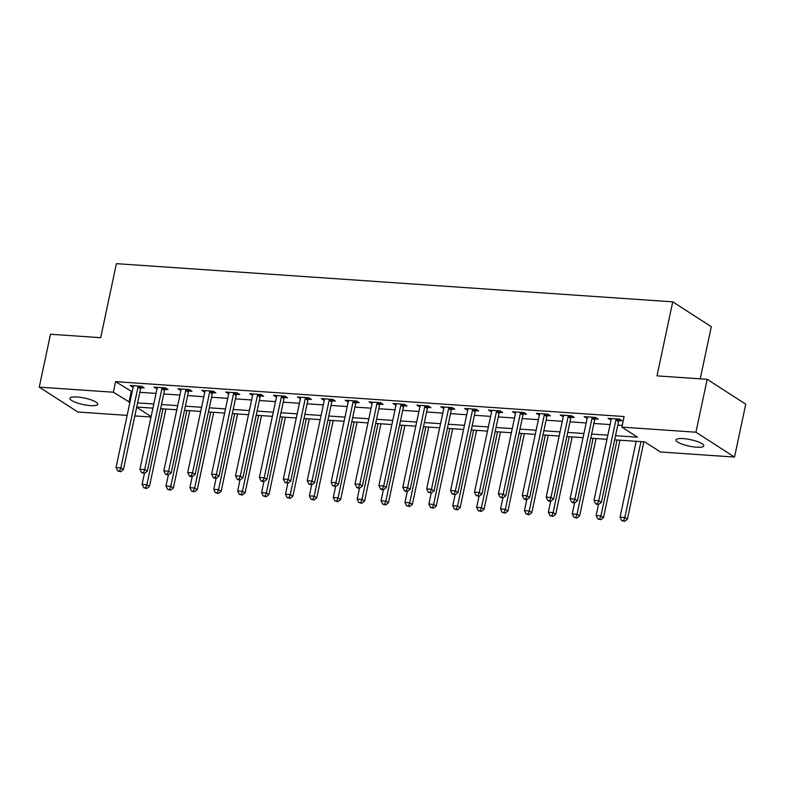 <?xml version="1.0" encoding="UTF-8"?>
<svg xmlns="http://www.w3.org/2000/svg" width="785" height="785" viewBox="0 0 785 785"><rect width="100%" height="100%" fill="white"/><g stroke="black" fill="none" stroke-linecap="round" stroke-linejoin="round"><path stroke-width="1.18" d="M77.195 397.004A14.228 3.307 12 0 1 91.276 399.938A14.228 3.307 12 0 1 97.782 404.265A14.228 3.307 12 0 1 90.53 405.609A14.228 3.307 12 0 1 76.459 402.676A14.228 3.307 12 0 1 69.944 398.348A14.228 3.307 12 0 1 77.195 397.004M683.225 438.599A14.228 3.307 12 0 1 697.306 441.523A14.228 3.307 12 0 1 703.811 445.86A14.228 3.307 12 0 1 696.57 447.195A14.228 3.307 12 0 1 682.489 444.271A14.228 3.307 12 0 1 675.973 439.943A14.228 3.307 12 0 1 683.225 438.599M700.22 378.841L711.298 326.697L672.735 301.842L116.415 263.662L100.676 337.697L50.495 334.253L39.25 387.133L113.334 392.225L129.898 402.362M672.735 301.842L657.006 375.878L707.187 379.322L745.75 404.187L734.505 457.066L660.43 451.983L644.789 441.906L614.665 439.835M151.024 417.021L134.834 415.913M127.131 415.383L77.813 411.997L39.25 387.133M615.538 435.695L637.498 437.196L621.867 427.118L624.114 416.541L115.581 381.647L132.145 391.784M139.848 392.314L156.038 393.422M163.741 393.952L179.942 395.071M187.635 395.591L203.835 396.71M211.538 397.239L227.738 398.348M235.431 398.878L251.632 399.987M259.335 400.517L275.525 401.626M283.228 402.155L299.428 403.264M307.121 403.794L323.322 404.903M331.025 405.433L347.225 406.551M354.918 407.072L371.119 408.19M378.821 408.72L395.012 409.829M402.715 410.359L418.915 411.468M426.608 411.997L442.809 413.106M450.512 413.636L466.702 414.745M474.405 415.275L490.605 416.384M498.298 416.913L514.499 418.032M522.202 418.552L538.402 419.671M546.095 420.201L562.295 421.31M569.998 421.839L586.189 422.948M593.892 423.478L610.092 424.587M617.785 425.117L622.22 425.421M619.002 420.544L622.112 420.76L619.502 419.082L608.032 418.297L611.064 420.004M595.099 418.905L598.209 419.121L595.609 417.443L584.138 416.658L587.17 418.366M571.205 417.267L574.316 417.483L571.706 415.805L560.235 415.01L563.267 416.727M547.312 415.628L550.422 415.844L547.812 414.156L536.341 413.371L539.373 415.079M523.409 413.989L526.519 414.195L523.919 412.517L512.448 411.733L515.48 413.44M499.515 412.351L502.626 412.557L500.016 410.879L488.545 410.094L491.577 411.801M475.612 410.702L478.722 410.918L476.122 409.24L464.651 408.455L467.683 410.162M451.718 409.063L454.829 409.279L452.219 407.601L440.748 406.816L443.78 408.524M427.825 407.425L430.936 407.641L428.325 405.963L416.855 405.178L419.887 406.885M403.922 405.786L407.032 406.002L404.432 404.324L392.961 403.529L395.993 405.246M380.028 404.147L383.139 404.363L380.529 402.676L369.058 401.891L372.09 403.598M356.135 402.509L359.236 402.725L356.635 401.037L345.164 400.252L348.197 401.959M332.232 400.87L335.342 401.076L332.742 399.398L321.271 398.613L324.293 400.321M308.338 399.222L311.449 399.437L308.839 397.76L297.368 396.974L300.4 398.682M284.435 397.583L287.546 397.799L284.945 396.121L273.474 395.336L276.506 397.043M260.541 395.944L263.652 396.16L261.042 394.482L249.571 393.697L252.603 395.404M236.648 394.305L239.759 394.521L237.148 392.843L225.678 392.049L228.71 393.766M212.745 392.667L215.855 392.883L213.255 391.195L201.784 390.41L204.816 392.117M188.851 391.028L191.962 391.244L189.352 389.556L177.881 388.771L180.913 390.479M164.948 389.389L168.059 389.596L165.458 387.918L153.988 387.133L157.02 388.84M141.055 387.741L144.165 387.957L141.555 386.279L130.084 385.494L133.116 387.201M707.187 379.322L695.942 432.211L734.505 457.066M115.581 381.647L113.334 392.225M621.867 427.118L695.942 432.211M137.601 402.891L153.791 404M161.494 404.53L177.695 405.649M185.388 406.169L201.588 407.287M209.291 407.808L225.481 408.926M233.184 409.456L249.385 410.565M257.087 411.095L273.278 412.203M280.981 412.733L297.181 413.842M304.874 414.372L321.075 415.481M328.778 416.011L344.968 417.12M352.671 417.649L368.872 418.768M376.564 419.288L392.765 420.407M400.468 420.937L416.668 422.045M424.361 422.575L440.562 423.684M448.264 424.214L464.455 425.323M472.158 425.853L488.358 426.962M496.051 427.491L512.252 428.6M519.955 429.13L536.145 430.249M543.848 430.769L560.048 431.887M567.741 432.417L583.942 433.526M591.645 434.056L607.845 435.165M136.668 407.268L151.122 416.58M606.962 439.306L590.762 438.197M583.059 437.667L566.868 436.558M559.165 436.028L542.965 434.919M535.272 434.39L519.071 433.271M511.369 432.751L495.178 431.632M487.475 431.102L471.275 429.994M463.582 429.464L447.381 428.355M439.678 427.825L423.478 426.716M415.785 426.186L399.585 425.077M391.882 424.548L375.691 423.439M367.988 422.909L351.788 421.79M344.095 421.27L327.894 420.152M320.192 419.622L304.001 418.513M296.298 417.983L280.098 416.874M272.405 416.344L256.204 415.236M248.502 414.706L232.301 413.597M224.608 413.067L208.408 411.958M200.705 411.428L184.514 410.31M176.811 409.79L160.611 408.671M152.918 408.141L136.718 407.032M131.213 391.725L128.966 402.303M610.956 418.493L610.642 419.975M587.052 416.855L586.738 418.336M563.159 415.216L562.845 416.698M539.266 413.577L538.952 415.049M515.362 411.939L515.048 413.41M491.469 410.29L491.155 411.772M467.566 408.651L467.252 410.133M443.672 407.013L443.358 408.494M419.779 405.374L419.465 406.856M395.875 403.735L395.561 405.217M371.982 402.097L371.668 403.568M348.089 400.458L347.765 401.93M324.185 398.809L323.871 400.291M300.292 397.171L299.978 398.652M276.389 395.532L276.075 397.014M252.495 393.893L252.181 395.375M228.602 392.255L228.288 393.736M204.699 390.616L204.385 392.088M180.805 388.977L180.491 390.449M156.902 387.329L156.588 388.81M133.008 385.69L132.694 387.172M616.392 418.866L616.235 419.131A2.227 1.845 -57.2 0 0 615.931 419.906L598.759 500.712L593.98 500.388L611.152 419.582A2.227 1.845 -57.2 0 0 611.181 418.778L611.142 418.503M619.767 419.249L618.845 420.809A2.227 1.845 -57.2 0 0 618.541 421.584L601.359 502.4L598.759 500.712L597.522 503.872L595.609 503.744L596.649 504.412L598.562 504.539L597.522 503.872M598.562 504.539L601.359 502.4M593.98 500.388L595.609 503.744M636.164 441.307L620.032 517.187L624.811 517.511L627.421 519.189L643.857 441.837M623.575 520.671L621.661 520.534L624.624 521.338L623.575 520.671L624.811 517.511L640.943 441.641M621.661 520.534L620.032 517.187M627.421 519.189L624.624 521.338M592.498 417.227L592.341 417.492A2.227 1.845 -57.2 0 0 592.037 418.268L574.856 499.074L570.077 498.75L587.259 417.944A2.227 1.845 -57.2 0 0 587.288 417.139L587.249 416.864M595.864 417.61L594.952 419.17A2.227 1.845 -57.2 0 0 594.637 419.946L577.466 500.751L574.856 499.074L573.619 502.233L571.715 502.096L572.756 502.773L574.669 502.9L573.619 502.233M574.669 502.9L577.466 500.751M570.077 498.75L571.715 502.096M568.595 415.589L568.448 415.844A2.227 1.845 -57.2 0 0 568.134 416.629L550.962 497.435L546.183 497.111L563.355 416.305A2.227 1.845 -57.2 0 0 563.385 415.5L563.345 415.226M571.971 415.971L571.048 417.532A2.227 1.845 -57.2 0 0 570.744 418.307L553.572 499.113L550.962 497.435L549.726 500.594L547.812 500.457L548.852 501.134L550.766 501.262L549.726 500.594M550.766 501.262L553.572 499.113M546.183 497.111L547.812 500.457M544.702 413.95L544.545 414.205A2.227 1.845 -57.2 0 0 544.24 414.99L527.069 495.796L522.29 495.463L539.462 414.657A2.227 1.845 -57.2 0 0 539.491 413.862L539.452 413.587M548.077 414.333L547.155 415.893A2.227 1.845 -57.2 0 0 546.851 416.668L529.669 497.474L527.069 495.796L525.832 498.956L523.919 498.818L524.959 499.495L526.872 499.623L525.832 498.956M526.872 499.623L529.669 497.474M522.29 495.463L523.919 498.818M598.474 504.539L596.139 515.549L600.917 515.873L603.518 517.551L619.964 440.199M599.681 519.032L597.768 518.895L600.721 519.699L599.681 519.032L600.917 515.873L617.049 440.002M597.768 518.895L596.139 515.549M603.518 517.551L600.721 519.699M574.581 502.9L572.236 513.9L577.024 514.234L579.624 515.912L596.07 438.56M575.788 517.384L573.874 517.256L576.828 518.061L575.788 517.384L577.024 514.234L593.146 438.364M573.874 517.256L572.236 513.9M579.624 515.912L576.828 518.061M550.687 501.262L548.342 512.262L553.121 512.595L555.731 514.273L572.167 436.921M551.884 515.745L549.971 515.617L552.925 516.422L551.884 515.745L553.121 512.595L569.253 436.715M549.971 515.617L548.342 512.262M555.731 514.273L552.925 516.422M520.808 412.311L520.651 412.567A2.227 1.845 -57.2 0 0 520.347 413.352L503.165 494.158L498.387 493.824L515.568 413.018A2.227 1.845 -57.2 0 0 515.598 412.223L515.559 411.948M524.174 412.694L523.252 414.245A2.227 1.845 -57.2 0 0 522.947 415.029L505.776 495.835L503.165 494.158L501.929 497.307L500.016 497.18L502.969 497.984L501.929 497.307M502.969 497.984L505.776 495.835M498.387 493.824L500.016 497.18M526.784 499.613L524.449 510.623L529.227 510.957L531.828 512.634L548.273 435.283M527.991 514.106L526.078 513.979L529.031 514.783L527.991 514.106L529.227 510.957L545.349 435.076M526.078 513.979L524.449 510.623M531.828 512.634L529.031 514.783M496.905 410.663L496.758 410.928A2.227 1.845 -57.2 0 0 496.444 411.713L479.272 492.519L474.493 492.185L491.665 411.379A2.227 1.845 -57.2 0 0 491.695 410.584L491.655 410.31M500.28 411.046L499.358 412.606A2.227 1.845 -57.2 0 0 499.054 413.391L481.872 494.197L479.272 492.519L478.036 495.669L476.122 495.541L479.076 496.346L478.036 495.669M479.076 496.346L481.872 494.197M474.493 492.185L476.122 495.541M473.012 409.024L472.855 409.289A2.227 1.845 -57.2 0 0 472.55 410.064L455.378 490.88L450.59 490.546L467.772 409.741A2.227 1.845 -57.2 0 0 467.801 408.946L467.762 408.671M476.387 409.407L475.465 410.967A2.227 1.845 -57.2 0 0 475.161 411.752L457.979 492.558L455.378 490.88L454.142 494.03L452.229 493.902L455.182 494.707L454.142 494.03M455.182 494.707L457.979 492.558M450.59 490.546L452.229 493.902M449.118 407.386L448.961 407.65A2.227 1.845 -57.2 0 0 448.657 408.426L431.475 489.232L426.697 488.908L443.878 408.102A2.227 1.845 -57.2 0 0 443.908 407.297L443.859 407.022M452.484 407.768L451.561 409.328A2.227 1.845 -57.2 0 0 451.257 410.104L434.085 490.919L431.475 489.232L430.239 492.391L428.325 492.264L431.279 493.058L430.239 492.391M431.279 493.058L434.085 490.919M426.697 488.908L428.325 492.264M425.215 405.747L425.058 406.012A2.227 1.845 -57.2 0 0 424.754 406.787L407.582 487.593L402.803 487.269L419.975 406.463A2.227 1.845 -57.2 0 0 420.004 405.659L419.965 405.384M428.59 406.13L427.668 407.69A2.227 1.845 -57.2 0 0 427.364 408.465L410.182 489.271L407.582 487.593L406.345 490.753L404.432 490.615L405.472 491.292L407.386 491.42L406.345 490.753M407.386 491.42L410.182 489.271M402.803 487.269L404.432 490.615M401.321 404.108L401.164 404.363A2.227 1.845 -57.2 0 0 400.86 405.148L383.679 485.954L378.9 485.63L396.082 404.825A2.227 1.845 -57.2 0 0 396.111 404.02L396.072 403.745M404.687 404.491L403.775 406.051A2.227 1.845 -57.2 0 0 403.461 406.826L386.289 487.632L383.679 485.954L382.442 489.114L380.539 488.976L381.579 489.654L383.492 489.781L382.442 489.114M383.492 489.781L386.289 487.632M378.9 485.63L380.539 488.976M502.891 497.975L500.545 508.984L505.324 509.308L507.934 510.996L524.38 433.644M504.088 512.468L502.184 512.34L505.138 513.145L504.088 512.468L505.324 509.308L521.456 433.438M502.184 512.34L500.545 508.984M507.934 510.996L505.138 513.145M478.987 496.336L476.652 507.345L481.431 507.669L484.041 509.357L500.477 431.995M480.194 510.829L478.281 510.701L481.234 511.496L480.194 510.829L481.431 507.669L497.562 431.799M478.281 510.701L476.652 507.345M484.041 509.357L481.234 511.496M455.094 494.697L452.759 505.707L457.537 506.031L460.138 507.709L476.583 430.357M456.301 509.19L454.387 509.053L457.341 509.858L456.301 509.19L457.537 506.031L473.659 430.16M454.387 509.053L452.759 505.707M460.138 507.709L457.341 509.858M431.2 493.058L428.855 504.068L433.634 504.392L436.244 506.07L452.68 428.718M432.398 507.552L430.484 507.414L433.438 508.219L432.398 507.552L433.634 504.392L449.766 428.522M430.484 507.414L428.855 504.068M436.244 506.07L433.438 508.219M407.297 491.42L404.962 502.42L409.741 502.753L412.341 504.431L428.787 427.079M408.504 505.903L406.591 505.776L409.544 506.58L408.504 505.903L409.741 502.753L425.862 426.883M406.591 505.776L404.962 502.42M412.341 504.431L409.544 506.58M377.418 402.469L377.271 402.725A2.227 1.845 -57.2 0 0 376.957 403.51L359.785 484.316L355.006 483.992L372.178 403.176A2.227 1.845 -57.2 0 0 372.208 402.381L372.168 402.106M380.794 402.852L379.871 404.412A2.227 1.845 -57.2 0 0 379.567 405.188L362.395 485.993L359.785 484.316L358.549 487.475L356.635 487.338L357.675 488.015L359.589 488.142L358.549 487.475M359.589 488.142L362.395 485.993M355.006 483.992L356.635 487.338M383.404 489.781L381.059 500.781L385.847 501.115L388.447 502.792L404.893 425.441M384.601 504.264L382.697 504.137L385.651 504.941L384.601 504.264L385.847 501.115L401.969 425.234M382.697 504.137L381.059 500.781M388.447 502.792L385.651 504.941M353.525 400.831L353.368 401.086A2.227 1.845 -57.2 0 0 353.064 401.871L335.892 482.677L331.113 482.343L348.285 401.537A2.227 1.845 -57.2 0 0 348.314 400.742L348.275 400.468M356.9 401.213L355.978 402.764A2.227 1.845 -57.2 0 0 355.674 403.549L338.492 484.355L335.892 482.677L334.655 485.827L332.742 485.699L335.695 486.504L334.655 485.827M335.695 486.504L338.492 484.355M331.113 482.343L332.742 485.699M359.501 488.133L357.165 499.142L361.944 499.476L364.554 501.154L380.99 423.802M360.707 502.626L358.794 502.498L361.748 503.303L360.707 502.626L361.944 499.476L378.076 423.596M358.794 502.498L357.165 499.142M364.554 501.154L361.748 503.303M329.631 399.182L329.474 399.447A2.227 1.845 -57.2 0 0 329.17 400.232L311.988 481.038L307.21 480.705L324.391 399.899A2.227 1.845 -57.2 0 0 324.421 399.104L324.372 398.829M332.997 399.565L332.075 401.125A2.227 1.845 -57.2 0 0 331.77 401.91L314.599 482.716L311.988 481.038L310.752 484.188L308.839 484.06L311.792 484.865L310.752 484.188M311.792 484.865L314.599 482.716M307.21 480.705L308.839 484.06M335.607 486.494L333.272 497.504L338.05 497.827L340.651 499.515L357.096 422.163M336.814 500.987L334.901 500.859L337.854 501.664L336.814 500.987L338.05 497.827L354.172 421.957M334.901 500.859L333.272 497.504M340.651 499.515L337.854 501.664M305.728 397.544L305.571 397.809A2.227 1.845 -57.2 0 0 305.267 398.584L288.095 479.399L283.316 479.066L300.488 398.26A2.227 1.845 -57.2 0 0 300.518 397.465L300.478 397.19M309.104 397.926L308.181 399.486A2.227 1.845 -57.2 0 0 307.877 400.272L290.695 481.077L288.095 479.399L286.859 482.549L284.945 482.422L287.899 483.226L286.859 482.549M287.899 483.226L290.695 481.077M283.316 479.066L284.945 482.422M311.714 484.855L309.368 495.865L314.147 496.189L316.757 497.876L333.203 420.515M312.911 499.348L311.007 499.221L313.961 500.016L312.911 499.348L314.147 496.189L330.279 420.318M311.007 499.221L309.368 495.865M316.757 497.876L313.961 500.016M281.835 395.905L281.678 396.17A2.227 1.845 -57.2 0 0 281.373 396.945L264.192 477.751L259.413 477.427L276.595 396.621A2.227 1.845 -57.2 0 0 276.624 395.817L276.585 395.542M285.21 396.288L284.288 397.848A2.227 1.845 -57.2 0 0 283.974 398.623L266.802 479.439L264.192 477.751L262.955 480.911L261.052 480.783L262.092 481.45L264.005 481.578L262.955 480.911M264.005 481.578L266.802 479.439M259.413 477.427L261.052 480.783M287.81 483.217L285.475 494.226L290.254 494.55L292.864 496.228L309.3 418.876M289.017 497.71L287.104 497.572L290.058 498.377L289.017 497.71L290.254 494.55L306.385 418.68M287.104 497.572L285.475 494.226M292.864 496.228L290.058 498.377M257.931 394.266L257.784 394.531A2.227 1.845 -57.2 0 0 257.48 395.306L240.298 476.112L235.52 475.788L252.691 394.983A2.227 1.845 -57.2 0 0 252.721 394.178L252.682 393.903M261.307 394.649L260.385 396.209A2.227 1.845 -57.2 0 0 260.08 396.984L242.908 477.79L240.298 476.112L239.062 479.272L237.148 479.135L238.189 479.812L240.102 479.939L239.062 479.272M240.102 479.939L242.908 477.79M235.52 475.788L237.148 479.135M263.917 481.578L261.582 492.587L266.36 492.911L268.961 494.589L285.406 417.237M265.124 496.071L263.211 495.934L266.164 496.738L265.124 496.071L266.36 492.911L282.482 417.041M263.211 495.934L261.582 492.587M268.961 494.589L266.164 496.738M234.038 392.628L233.881 392.883A2.227 1.845 -57.2 0 0 233.577 393.668L216.405 474.474L211.626 474.15L228.798 393.344A2.227 1.845 -57.2 0 0 228.827 392.539L228.788 392.264M237.413 393.01L236.491 394.57A2.227 1.845 -57.2 0 0 236.187 395.346L219.005 476.152L216.405 474.474L215.168 477.633L213.255 477.496L214.295 478.173L216.209 478.3L215.168 477.633M216.209 478.3L219.005 476.152M211.626 474.15L213.255 477.496M210.144 390.989L209.987 391.244A2.227 1.845 -57.2 0 0 209.683 392.029L192.502 472.835L187.723 472.511L204.905 391.695A2.227 1.845 -57.2 0 0 204.934 390.901L204.895 390.626M213.51 391.372L212.598 392.932A2.227 1.845 -57.2 0 0 212.284 393.707L195.112 474.513L192.502 472.835L191.265 475.995L189.352 475.857L190.402 476.534L192.315 476.662L191.265 475.995M192.315 476.662L195.112 474.513M187.723 472.511L189.352 475.857M186.241 389.35L186.094 389.605A2.227 1.845 -57.2 0 0 185.78 390.39L168.608 471.196L163.829 470.863L181.001 390.057A2.227 1.845 -57.2 0 0 181.031 389.262L180.992 388.987M189.617 389.733L188.694 391.283A2.227 1.845 -57.2 0 0 188.39 392.068L171.218 472.874L168.608 471.196L167.372 474.346L165.458 474.218L168.412 475.023L167.372 474.346M168.412 475.023L171.218 472.874M163.829 470.863L165.458 474.218M162.348 387.702L162.191 387.967A2.227 1.845 -57.2 0 0 161.887 388.752L144.715 469.558L139.926 469.224L157.108 388.418A2.227 1.845 -57.2 0 0 157.137 387.623L157.098 387.348M165.723 388.084L164.801 389.645A2.227 1.845 -57.2 0 0 164.497 390.43L147.315 471.236L144.715 469.558L143.478 472.707L141.565 472.58L144.518 473.384L143.478 472.707M144.518 473.384L147.315 471.236M139.926 469.224L141.565 472.58M240.024 479.939L237.678 490.939L242.457 491.273L245.067 492.951L261.503 415.599M241.221 494.422L239.307 494.295L242.261 495.099L241.221 494.422L242.457 491.273L258.589 415.402M239.307 494.295L237.678 490.939M245.067 492.951L242.261 495.099M216.12 478.3L213.785 489.3L218.564 489.634L221.164 491.312L237.61 413.96M217.327 492.784L215.414 492.656L218.367 493.461L217.327 492.784L218.564 489.634L234.686 413.754M215.414 492.656L213.785 489.3M221.164 491.312L218.367 493.461M192.227 476.652L189.882 487.662L194.66 487.995L197.27 489.673L213.716 412.321M193.424 491.145L191.52 491.017L194.474 491.822L193.424 491.145L194.66 487.995L210.792 412.115M191.52 491.017L189.882 487.662M197.27 489.673L194.474 491.822M168.324 475.013L165.988 486.023L170.767 486.347L173.377 488.034L189.813 410.683M169.531 489.506L167.617 489.379L170.571 490.183L169.531 489.506L170.767 486.347L186.899 410.476M167.617 489.379L165.988 486.023M173.377 488.034L170.571 490.183M138.454 386.063L138.297 386.328A2.227 1.845 -57.2 0 0 137.993 387.103L120.811 467.919L116.033 467.585L133.214 386.779A2.227 1.845 -57.2 0 0 133.244 385.984L133.195 385.71M141.82 386.446L140.898 388.006A2.227 1.845 -57.2 0 0 140.594 388.791L123.422 469.597L120.811 467.919L119.575 471.069L117.662 470.941L120.615 471.746L119.575 471.069M120.615 471.746L123.422 469.597M116.033 467.585L117.662 470.941M144.43 473.375L142.095 484.384L146.874 484.708L149.474 486.396L165.92 409.034M145.637 487.868L143.724 487.74L146.677 488.535L145.637 487.868L146.874 484.708L162.995 408.838M143.724 487.74L142.095 484.384M149.474 486.396L146.677 488.535M616.235 419.131L618.845 420.809M615.931 419.906L618.541 421.584M592.341 417.492L594.952 419.17M592.037 418.268L594.637 419.946M568.448 415.844L571.048 417.532M568.134 416.629L570.744 418.307M544.545 414.205L547.155 415.893M544.24 414.99L546.851 416.668M520.651 412.567L523.252 414.245M520.347 413.352L522.947 415.029M496.758 410.928L499.358 412.606M496.444 411.713L499.054 413.391M472.855 409.289L475.465 410.967M472.55 410.064L475.161 411.752M448.961 407.65L451.561 409.328M448.657 408.426L451.257 410.104M425.058 406.012L427.668 407.69M424.754 406.787L427.364 408.465M401.164 404.363L403.775 406.051M400.86 405.148L403.461 406.826M377.271 402.725L379.871 404.412M376.957 403.51L379.567 405.188M353.368 401.086L355.978 402.764M353.064 401.871L355.674 403.549M329.474 399.447L332.075 401.125M329.17 400.232L331.77 401.91M305.571 397.809L308.181 399.486M305.267 398.584L307.877 400.272M281.678 396.17L284.288 397.848M281.373 396.945L283.974 398.623M257.784 394.531L260.385 396.209M257.48 395.306L260.08 396.984M233.881 392.883L236.491 394.57M233.577 393.668L236.187 395.346M209.987 391.244L212.598 392.932M209.683 392.029L212.284 393.707M186.094 389.605L188.694 391.283M185.78 390.39L188.39 392.068M162.191 387.967L164.801 389.645M161.887 388.752L164.497 390.43M138.297 386.328L140.898 388.006M137.993 387.103L140.594 388.791"/></g></svg>
